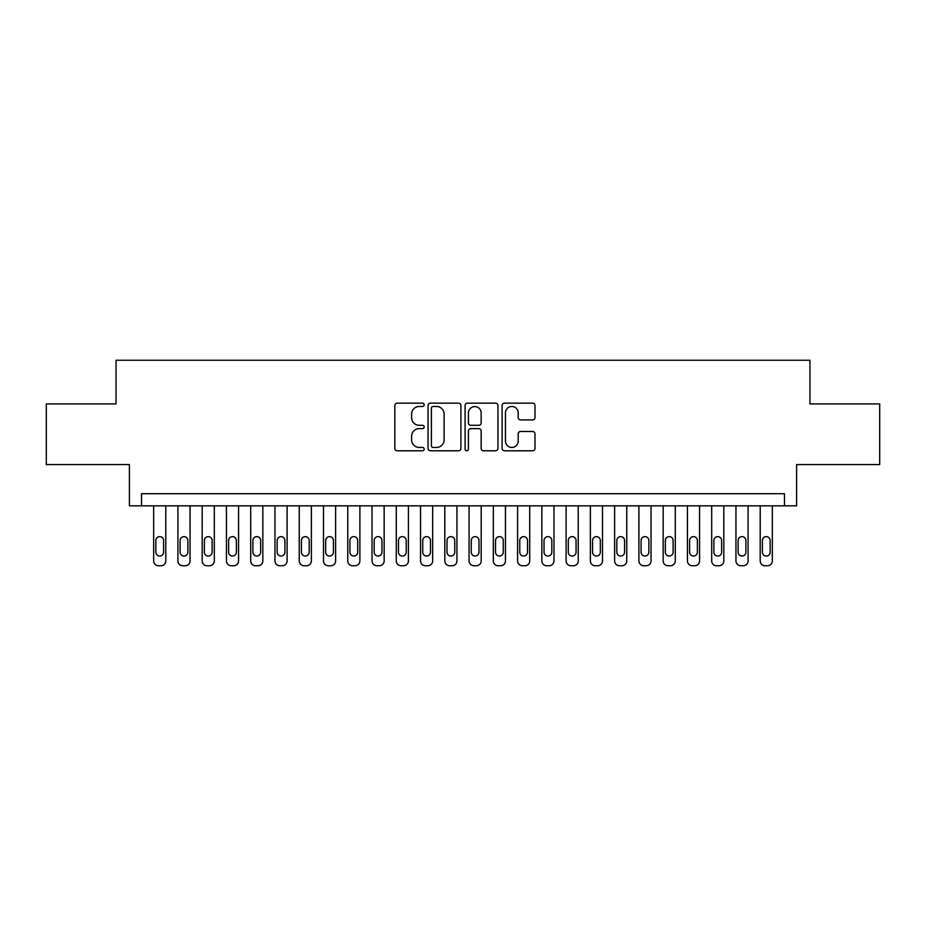 <?xml version="1.0" encoding="UTF-8"?>
<svg xmlns="http://www.w3.org/2000/svg" width="926" height="926" viewBox="0 0 926 926"><rect width="100%" height="100%" fill="white"/><g stroke="black" fill="none" stroke-linecap="round" stroke-linejoin="round"><path stroke-width="1.39" d="M424.177 404.824A1.667 1.667 0 0 0 422.511 403.157L397.208 403.157A2.384 2.384 0 0 0 394.835 405.542L394.835 448.404A2.384 2.384 0 0 0 397.208 450.788L422.511 450.788A1.667 1.667 0 0 0 424.177 449.122A1.667 1.667 0 0 0 422.511 447.455L419.235 447.455A7.616 7.616 0 0 1 411.619 439.827L411.619 436.262A7.616 7.616 0 0 1 419.235 428.634L422.511 428.634A1.667 1.667 0 0 0 424.177 426.967A1.667 1.667 0 0 0 422.511 425.3L419.235 425.3A7.616 7.616 0 0 1 411.619 417.684L411.619 414.107A7.616 7.616 0 0 1 419.235 406.491L422.511 406.491A1.667 1.667 0 0 0 424.177 404.824M532.6 419.941A2.384 2.384 0 0 0 534.985 417.568L534.985 405.542A2.384 2.384 0 0 0 532.6 403.157L504.496 403.157A2.384 2.384 0 0 0 502.112 405.542L502.112 448.404A2.384 2.384 0 0 0 504.496 450.788L532.6 450.788A2.384 2.384 0 0 0 534.985 448.404L534.985 433.877A2.384 2.384 0 0 0 532.6 431.493L520.574 431.493A2.384 2.384 0 0 0 518.19 433.877L518.19 441.077A6.366 6.366 0 0 1 511.823 447.455A6.366 6.366 0 0 1 505.446 441.077L505.446 412.857A6.366 6.366 0 0 1 511.823 406.491A6.366 6.366 0 0 1 518.19 412.857L518.19 417.568A2.384 2.384 0 0 0 520.574 419.941L532.6 419.941M784.472 505.827L796.603 505.827L796.603 464.574L879.7 464.574L879.7 403.921L809.949 403.921L809.949 360.249L116.051 360.249L116.051 403.921L46.3 403.921L46.3 464.574L129.397 464.574L129.397 505.827L784.472 505.827L784.472 493.697L141.528 493.697L141.528 505.827M460.916 405.542A2.384 2.384 0 0 0 458.532 403.157L430.428 403.157A2.384 2.384 0 0 0 428.055 405.542L428.055 448.404A2.384 2.384 0 0 0 430.428 450.788L458.532 450.788A2.384 2.384 0 0 0 460.916 448.404L460.916 405.542M467.468 403.157L495.572 403.157A2.384 2.384 0 0 1 497.945 405.542L497.945 448.404A2.384 2.384 0 0 1 495.572 450.788L483.546 450.788A2.384 2.384 0 0 1 481.161 448.404L481.161 431.018A2.384 2.384 0 0 0 478.777 428.634L470.802 428.634A2.384 2.384 0 0 0 468.417 431.018L468.417 449.122A1.667 1.667 0 0 1 466.75 450.788A1.667 1.667 0 0 1 465.084 449.122L465.084 405.542A2.384 2.384 0 0 1 467.468 403.157M433.055 406.491A1.667 1.667 0 0 0 431.389 408.158L431.389 445.788A1.667 1.667 0 0 0 433.055 447.455L436.505 447.455A7.616 7.616 0 0 0 444.121 439.827L444.121 414.107A7.616 7.616 0 0 0 436.505 406.491L433.055 406.491M481.161 412.984A6.366 6.366 0 0 0 474.783 406.607A6.366 6.366 0 0 0 468.417 412.984L468.417 422.927A2.384 2.384 0 0 0 470.802 425.3L478.777 425.3A2.384 2.384 0 0 0 481.161 422.927L481.161 412.984M165.789 505.827L165.789 560.901A4.85 4.85 90.8 0 1 160.939 565.751L158.508 565.751A4.85 4.85 90.8 0 1 153.658 560.901L153.658 505.827M163.601 552.162L163.601 540.518A3.878 3.878 90.8 0 0 159.723 536.64A3.878 3.878 90.8 0 0 155.846 540.518L155.846 552.162A3.878 3.878 90.8 0 0 159.723 556.04A3.878 3.878 90.8 0 0 163.601 552.162M190.05 505.827L190.05 560.901A4.85 4.85 90.8 0 1 185.2 565.751L182.769 565.751A4.85 4.85 90.8 0 1 177.919 560.901L177.919 505.827M187.874 552.162L187.874 540.518A3.878 3.878 90.8 0 0 183.985 536.64A3.878 3.878 90.8 0 0 180.107 540.518L180.107 552.162A3.878 3.878 90.8 0 0 183.985 556.04A3.878 3.878 90.8 0 0 187.874 552.162M214.311 505.827L214.311 560.901A4.85 4.85 90.8 0 1 209.461 565.751L207.03 565.751A4.85 4.85 90.8 0 1 202.181 560.901L202.181 505.827M212.135 552.162L212.135 540.518A3.878 3.878 90.8 0 0 208.246 536.64A3.878 3.878 90.8 0 0 204.368 540.518L204.368 552.162A3.878 3.878 90.8 0 0 208.246 556.04A3.878 3.878 90.8 0 0 212.135 552.162M238.572 505.827L238.572 560.901A4.85 4.85 90.8 0 1 233.722 565.751L231.303 565.751A4.85 4.85 90.8 0 1 226.442 560.901L226.442 505.827M236.396 552.162L236.396 540.518A3.878 3.878 90.8 0 0 232.507 536.64A3.878 3.878 90.8 0 0 228.629 540.518L228.629 552.162A3.878 3.878 90.8 0 0 232.507 556.04A3.878 3.878 90.8 0 0 236.396 552.162M262.834 505.827L262.834 560.901A4.85 4.85 90.8 0 1 257.984 565.751L255.564 565.751A4.85 4.85 90.8 0 1 250.703 560.901L250.703 505.827M260.657 552.162L260.657 540.518A3.878 3.878 90.8 0 0 256.768 536.64A3.878 3.878 90.8 0 0 252.891 540.518L252.891 552.162A3.878 3.878 90.8 0 0 256.768 556.04A3.878 3.878 90.8 0 0 260.657 552.162M287.095 505.827L287.095 560.901A4.85 4.85 90.8 0 1 282.245 565.751L279.826 565.751A4.85 4.85 90.8 0 1 274.964 560.901L274.964 505.827M284.919 552.162L284.919 540.518A3.878 3.878 90.8 0 0 281.029 536.64A3.878 3.878 90.8 0 0 277.152 540.518L277.152 552.162A3.878 3.878 90.8 0 0 281.029 556.04A3.878 3.878 90.8 0 0 284.919 552.162M311.368 505.827L311.368 560.901A4.85 4.85 90.8 0 1 306.506 565.751L304.087 565.751A4.85 4.85 90.8 0 1 299.237 560.901L299.237 505.827M309.18 552.162L309.18 540.518A3.878 3.878 90.8 0 0 305.302 536.64A3.878 3.878 90.8 0 0 301.413 540.518L301.413 552.162A3.878 3.878 90.8 0 0 305.302 556.04A3.878 3.878 90.8 0 0 309.18 552.162M335.629 505.827L335.629 560.901A4.85 4.85 90.8 0 1 330.767 565.751L328.348 565.751A4.85 4.85 90.8 0 1 323.498 560.901L323.498 505.827M333.441 552.162L333.441 540.518A3.878 3.878 90.8 0 0 329.563 536.64A3.878 3.878 90.8 0 0 325.674 540.518L325.674 552.162A3.878 3.878 90.8 0 0 329.563 556.04A3.878 3.878 90.8 0 0 333.441 552.162M359.89 505.827L359.89 560.901A4.85 4.85 90.8 0 1 355.028 565.751L352.609 565.751A4.85 4.85 90.8 0 1 347.759 560.901L347.759 505.827M357.702 552.162L357.702 540.518A3.878 3.878 90.8 0 0 353.825 536.64A3.878 3.878 90.8 0 0 349.935 540.518L349.935 552.162A3.878 3.878 90.8 0 0 353.825 556.04A3.878 3.878 90.8 0 0 357.702 552.162M384.151 505.827L384.151 560.901A4.85 4.85 90.8 0 1 379.301 565.751L376.87 565.751A4.85 4.85 90.8 0 1 372.02 560.901L372.02 505.827M381.963 552.162L381.963 540.518A3.878 3.878 90.8 0 0 378.086 536.64A3.878 3.878 90.8 0 0 374.197 540.518L374.197 552.162A3.878 3.878 90.8 0 0 378.086 556.04A3.878 3.878 90.8 0 0 381.963 552.162M408.412 505.827L408.412 560.901A4.85 4.85 90.8 0 1 403.562 565.751L401.132 565.751A4.85 4.85 90.8 0 1 396.282 560.901L396.282 505.827M406.225 552.162L406.225 540.518A3.878 3.878 90.8 0 0 402.347 536.64A3.878 3.878 90.8 0 0 398.458 540.518L398.458 552.162A3.878 3.878 90.8 0 0 402.347 556.04A3.878 3.878 90.8 0 0 406.225 552.162M432.673 505.827L432.673 560.901A4.85 4.85 90.8 0 1 427.824 565.751L425.393 565.751A4.85 4.85 90.8 0 1 420.543 560.901L420.543 505.827M430.486 552.162L430.486 540.518A3.878 3.878 90.8 0 0 426.608 536.64A3.878 3.878 90.8 0 0 422.731 540.518L422.731 552.162A3.878 3.878 90.8 0 0 426.608 556.04A3.878 3.878 90.8 0 0 430.486 552.162M456.935 505.827L456.935 560.901A4.85 4.85 90.8 0 1 452.085 565.751L449.654 565.751A4.85 4.85 90.8 0 1 444.804 560.901L444.804 505.827M454.747 552.162L454.747 540.518A3.878 3.878 90.8 0 0 450.869 536.64A3.878 3.878 90.8 0 0 446.992 540.518L446.992 552.162A3.878 3.878 90.8 0 0 450.869 556.04A3.878 3.878 90.8 0 0 454.747 552.162M481.196 505.827L481.196 560.901A4.85 4.85 90.8 0 1 476.346 565.751L473.915 565.751A4.85 4.85 90.8 0 1 469.065 560.901L469.065 505.827M479.008 552.162L479.008 540.518A3.878 3.878 90.8 0 0 475.131 536.64A3.878 3.878 90.8 0 0 471.253 540.518L471.253 552.162A3.878 3.878 90.8 0 0 475.131 556.04A3.878 3.878 90.8 0 0 479.008 552.162M505.457 505.827L505.457 560.901A4.85 4.85 90.8 0 1 500.607 565.751L498.176 565.751A4.85 4.85 90.8 0 1 493.326 560.901L493.326 505.827M503.269 552.162L503.269 540.518A3.878 3.878 90.8 0 0 499.392 536.64A3.878 3.878 90.8 0 0 495.514 540.518L495.514 552.162A3.878 3.878 90.8 0 0 499.392 556.04A3.878 3.878 90.8 0 0 503.269 552.162M529.718 505.827L529.718 560.901A4.85 4.85 90.8 0 1 524.868 565.751L522.438 565.751A4.85 4.85 90.8 0 1 517.588 560.901L517.588 505.827M527.542 552.162L527.542 540.518A3.878 3.878 90.8 0 0 523.653 536.64A3.878 3.878 90.8 0 0 519.775 540.518L519.775 552.162A3.878 3.878 90.8 0 0 523.653 556.04A3.878 3.878 90.8 0 0 527.542 552.162M553.98 505.827L553.98 560.901A4.85 4.85 90.8 0 1 549.13 565.751L546.699 565.751A4.85 4.85 90.8 0 1 541.849 560.901L541.849 505.827M551.803 552.162L551.803 540.518A3.878 3.878 90.8 0 0 547.914 536.64A3.878 3.878 90.8 0 0 544.037 540.518L544.037 552.162A3.878 3.878 90.8 0 0 547.914 556.04A3.878 3.878 90.8 0 0 551.803 552.162M578.241 505.827L578.241 560.901A4.85 4.85 90.8 0 1 573.391 565.751L570.972 565.751A4.85 4.85 90.8 0 1 566.11 560.901L566.11 505.827M576.065 552.162L576.065 540.518A3.878 3.878 90.8 0 0 572.175 536.64A3.878 3.878 90.8 0 0 568.298 540.518L568.298 552.162A3.878 3.878 90.8 0 0 572.175 556.04A3.878 3.878 90.8 0 0 576.065 552.162M602.502 505.827L602.502 560.901A4.85 4.85 90.8 0 1 597.652 565.751L595.233 565.751A4.85 4.85 90.8 0 1 590.371 560.901L590.371 505.827M600.326 552.162L600.326 540.518A3.878 3.878 90.8 0 0 596.437 536.64A3.878 3.878 90.8 0 0 592.559 540.518L592.559 552.162A3.878 3.878 90.8 0 0 596.437 556.04A3.878 3.878 90.8 0 0 600.326 552.162M626.763 505.827L626.763 560.901A4.85 4.85 90.8 0 1 621.913 565.751L619.494 565.751A4.85 4.85 90.8 0 1 614.632 560.901L614.632 505.827M624.587 552.162L624.587 540.518A3.878 3.878 90.8 0 0 620.698 536.64A3.878 3.878 90.8 0 0 616.82 540.518L616.82 552.162A3.878 3.878 90.8 0 0 620.698 556.04A3.878 3.878 90.8 0 0 624.587 552.162M651.036 505.827L651.036 560.901A4.85 4.85 90.8 0 1 646.174 565.751L643.755 565.751A4.85 4.85 90.8 0 1 638.905 560.901L638.905 505.827M648.848 552.162L648.848 540.518A3.878 3.878 90.8 0 0 644.971 536.64A3.878 3.878 90.8 0 0 641.081 540.518L641.081 552.162A3.878 3.878 90.8 0 0 644.971 556.04A3.878 3.878 90.8 0 0 648.848 552.162M675.297 505.827L675.297 560.901A4.85 4.85 90.8 0 1 670.436 565.751L668.016 565.751A4.85 4.85 90.8 0 1 663.166 560.901L663.166 505.827M673.109 552.162L673.109 540.518A3.878 3.878 90.8 0 0 669.232 536.64A3.878 3.878 90.8 0 0 665.343 540.518L665.343 552.162A3.878 3.878 90.8 0 0 669.232 556.04A3.878 3.878 90.8 0 0 673.109 552.162M699.558 505.827L699.558 560.901A4.85 4.85 90.8 0 1 694.697 565.751L692.278 565.751A4.85 4.85 90.8 0 1 687.428 560.901L687.428 505.827M697.371 552.162L697.371 540.518A3.878 3.878 90.8 0 0 693.493 536.64A3.878 3.878 90.8 0 0 689.604 540.518L689.604 552.162A3.878 3.878 90.8 0 0 693.493 556.04A3.878 3.878 90.8 0 0 697.371 552.162M723.819 505.827L723.819 560.901A4.85 4.85 90.8 0 1 718.97 565.751L716.539 565.751A4.85 4.85 90.8 0 1 711.689 560.901L711.689 505.827M721.632 552.162L721.632 540.518A3.878 3.878 90.8 0 0 717.754 536.64A3.878 3.878 90.8 0 0 713.865 540.518L713.865 552.162A3.878 3.878 90.8 0 0 717.754 556.04A3.878 3.878 90.8 0 0 721.632 552.162M748.081 505.827L748.081 560.901A4.85 4.85 90.8 0 1 743.231 565.751L740.8 565.751A4.85 4.85 90.8 0 1 735.95 560.901L735.95 505.827M745.893 552.162L745.893 540.518A3.878 3.878 90.8 0 0 742.015 536.64A3.878 3.878 90.8 0 0 738.126 540.518L738.126 552.162A3.878 3.878 90.8 0 0 742.015 556.04A3.878 3.878 90.8 0 0 745.893 552.162M772.342 505.827L772.342 560.901A4.85 4.85 90.8 0 1 767.492 565.751L765.061 565.751A4.85 4.85 90.8 0 1 760.211 560.901L760.211 505.827M770.154 552.162L770.154 540.518A3.878 3.878 90.8 0 0 766.277 536.64A3.878 3.878 90.8 0 0 762.399 540.518L762.399 552.162A3.878 3.878 90.8 0 0 766.277 556.04A3.878 3.878 90.8 0 0 770.154 552.162"/></g></svg>
